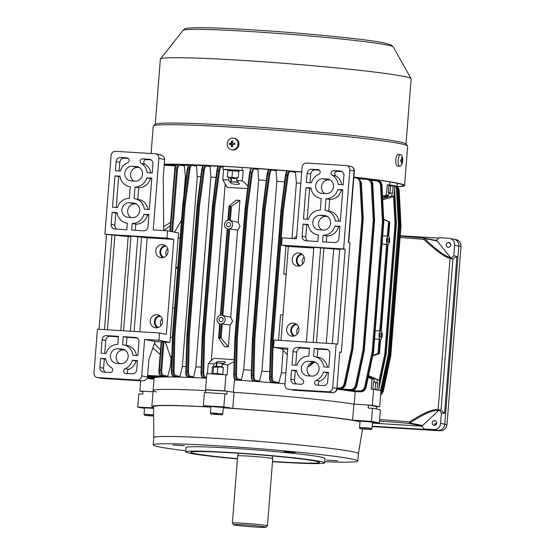 <?xml version="1.0" encoding="UTF-8"?>
<svg xmlns="http://www.w3.org/2000/svg" width="555" height="555" viewBox="0 0 555 555"><rect width="100%" height="100%" fill="white"/><g stroke="black" fill="none" stroke-linecap="round" stroke-linejoin="round"><path stroke-width="0.83" d="M400.599 154.547L398.247 154.401A5.862 2.123 93.5 0 0 395.764 160.312A5.862 2.123 93.5 0 0 397.526 166.112L399.877 166.25A5.862 2.123 93.5 0 0 399.947 166.257A5.862 2.123 93.5 0 0 400.974 165.543A9.525 9.525 0 0 0 401.605 155.386A5.862 2.123 93.5 0 0 400.599 154.547A5.862 2.123 93.5 0 0 400.53 154.547A5.862 2.123 93.5 0 0 398.108 160.457A5.862 2.123 93.5 0 0 399.877 166.25M401.279 163.434A9.324 1.922 31.3 0 0 401.529 163.441A9.324 1.922 31.3 0 0 401.751 163.42A9.504 8.859 -91.5 0 0 402.278 161.151L402.694 161.103A9.324 9.206 103.7 0 0 402.763 159.819L402.34 159.868A9.504 8.859 -91.5 0 0 402.042 157.544A9.324 1.443 154.7 0 0 401.827 157.544A9.324 1.443 154.7 0 0 401.57 157.558A9.504 8.859 88.5 0 1 401.875 159.875L400.627 159.875A9.324 5.834 91.5 0 1 400.564 161.158L401.806 161.165A9.504 8.859 88.5 0 1 401.279 163.434M401.626 157.773L402.042 157.544M401.875 159.833L402.34 159.868M400.571 161.006L402.694 161.103M400.571 161.047L402.278 161.151M401.376 163.156L401.751 163.42M400.571 161.089L401.806 161.165M303.689 381.916A2.498 2.324 -79 0 0 302.503 379.571A12.46 11.606 101 0 1 296.62 370.414L291.597 370.102L290.875 379.225A4.398 4.093 -79 0 0 294.629 383.859L301.171 384.261A2.498 2.324 -79 0 0 303.689 381.916M320.186 172.286A2.498 2.324 -79 0 0 318.057 169.657L311.515 169.247A4.398 4.093 -79 0 0 307.082 173.375L306.36 182.505L311.383 182.81A12.46 11.606 101 0 1 318.639 174.464A2.498 2.324 -79 0 0 320.186 172.286M324.758 193.535A7.326 6.826 101 0 1 321.477 186.764A7.326 6.826 101 0 1 328.872 179.882L330.163 179.959M323.1 178.766A7.326 6.826 -79 0 0 315.705 185.648A7.326 6.826 -79 0 0 321.137 193.258A7.326 6.826 -79 0 0 321.955 193.362L326.049 193.619A7.326 6.826 -79 0 0 333.395 187.181A7.326 6.826 -79 0 0 328.012 179.119A7.326 6.826 -79 0 0 327.193 179.015L323.1 178.766L328.872 179.882M321.886 230.034A7.326 6.826 101 0 1 318.605 223.263A7.326 6.826 101 0 1 326 216.381L327.29 216.457M320.228 215.264A7.326 6.826 -79 0 0 312.833 222.146A7.326 6.826 -79 0 0 318.265 229.756A7.326 6.826 -79 0 0 319.083 229.86L323.176 230.117A7.326 6.826 -79 0 0 330.523 223.672A7.326 6.826 -79 0 0 325.14 215.618A7.326 6.826 -79 0 0 324.321 215.513L320.228 215.264L326 216.381M310.391 376.026A7.326 6.826 101 0 1 307.109 369.248A7.326 6.826 101 0 1 314.505 362.373L315.795 362.45M308.74 361.256A7.326 6.826 -79 0 0 301.344 368.138A7.326 6.826 -79 0 0 306.776 375.749A7.326 6.826 -79 0 0 307.595 375.853L311.681 376.11A7.326 6.826 -79 0 0 319.035 369.665A7.326 6.826 -79 0 0 313.651 361.61A7.326 6.826 -79 0 0 312.833 361.506L308.74 361.256L314.505 362.373M299.228 266.032A6.598 6.14 101 0 1 296.363 259.99A6.598 6.14 101 0 1 301.58 253.892M292.166 259.178A6.598 6.14 -79 0 0 297.05 266.032A6.598 6.14 -79 0 0 304.445 259.934A6.598 6.14 -79 0 0 299.561 253.08A6.598 6.14 -79 0 0 292.166 259.178M293.713 336.108A6.598 6.14 101 0 1 290.848 330.065A6.598 6.14 101 0 1 296.065 323.967M286.651 329.254A6.598 6.14 -79 0 0 291.535 336.108A6.598 6.14 -79 0 0 298.93 330.01A6.598 6.14 -79 0 0 294.046 323.156A6.598 6.14 -79 0 0 286.651 329.254M332.702 387.667L336.15 343.871L274.087 340.048L273.511 347.354L287.837 348.235L284.965 384.733A4.398 4.093 -79 0 0 288.711 389.36L328.269 391.795A4.398 4.093 -79 0 0 332.702 387.667L336.899 388.479L339.771 351.981L341.346 352.286L340.048 352.252M273.511 347.354L287.719 349.678M339.771 351.981L336.899 388.479A4.398 4.093 -79 0 1 332.459 392.607L328.269 391.795M341.346 352.286L349.962 242.792L348.387 242.486L354.021 170.954L349.823 170.142A4.398 4.093 -79 0 0 346.077 165.508L306.52 163.073A4.398 4.093 -79 0 0 302.08 167.201L296.453 238.74L282.127 237.859L281.558 245.157L288.371 246.475L280.976 340.479M349.823 170.142L343.621 248.98L345.189 249.285L337.724 344.176L336.15 343.871M313.762 248.036L288.371 246.475M281.558 245.157L343.621 248.98M339.702 249.424L313.818 247.35L306.367 342.04M345.189 249.285L339.736 248.945L332.285 343.635M320.637 247.773L313.186 342.456M288.711 389.36L288.218 389.298M308.802 356.13L309.433 348.096L297.501 347.361A4.398 4.093 -79 0 0 293.061 351.488L291.999 364.996L297.022 365.301A12.46 11.606 101 0 1 308.802 356.13M327.707 381.493L328.428 372.37L323.405 372.058A12.46 11.606 101 0 1 316.142 380.411A2.498 2.324 -79 0 0 316.725 385.219L323.274 385.621A4.398 4.093 -79 0 0 327.707 381.493M326.146 349.123L314.206 348.387L313.575 356.421A12.46 11.606 101 0 1 314.623 356.574A12.46 11.606 101 0 1 323.808 366.952L328.831 367.257L329.892 353.757A4.398 4.093 -79 0 0 326.146 349.123L327.11 349.31M339.917 226.378L334.894 226.065A12.46 11.606 101 0 1 323.114 235.244L322.594 241.814L334.533 242.549A4.398 4.093 -79 0 0 338.966 238.421L339.917 226.378M303.488 219.003L308.511 219.308A12.46 11.606 101 0 1 320.291 210.137L321.213 198.447A12.46 11.606 101 0 1 320.159 198.301A12.46 11.606 101 0 1 310.98 187.923L305.958 187.611L303.488 219.003M338.168 184.461L343.191 184.773L343.906 175.644A4.398 4.093 -79 0 0 340.159 171.016L333.617 170.614A2.498 2.324 -79 0 0 332.285 175.304A12.46 11.606 101 0 1 338.168 184.461M325.986 198.745L325.063 210.435A12.46 11.606 101 0 1 326.118 210.581A12.46 11.606 101 0 1 335.296 220.959L340.319 221.272L342.789 189.879L337.766 189.574A12.46 11.606 101 0 1 325.986 198.745L329.656 199.453L328.74 211.087M317.821 241.522L318.341 234.945A12.46 11.606 101 0 1 317.287 234.793A12.46 11.606 101 0 1 308.108 224.421L303.085 224.109L302.135 236.152A4.398 4.093 -79 0 0 305.888 240.787L317.821 241.522M319.396 170.219L315.184 169.962A4.398 4.093 -79 0 0 310.751 174.09L310.072 182.734M341.991 171.613L337.287 171.322A2.498 2.324 -79 0 0 335.955 176.011A12.46 11.606 101 0 1 341.769 184.683M326.118 210.581L329.788 211.295A12.46 11.606 101 0 1 338.897 221.181M342.747 190.365L341.436 190.282A12.46 11.606 101 0 1 329.656 199.453M341.436 190.282L337.766 189.574M311.05 188.409L309.628 188.325L307.192 219.232M309.628 188.325L305.958 187.611M308.178 224.907L306.755 224.824L305.805 236.867A4.398 4.093 -79 0 0 307.727 240.898M306.755 224.824L303.085 224.109M339.875 226.863L338.564 226.78A12.46 11.606 101 0 1 326.784 235.951L326.305 242.042M326.784 235.951L323.114 235.244M338.564 226.78L334.894 226.065M328.387 372.849L327.075 372.773A12.46 11.606 101 0 1 319.812 381.118A2.498 2.324 -79 0 0 319.063 385.364M327.075 372.773L323.405 372.058M296.682 370.9L295.267 370.809L294.545 379.939A4.398 4.093 -79 0 0 296.467 383.97M295.267 370.809L291.597 370.102M309.399 348.575L301.171 348.068A4.398 4.093 -79 0 0 296.731 352.196L295.704 365.218M327.97 349.719L317.876 349.102L317.252 357.08M314.623 356.574L318.293 357.281A12.46 11.606 101 0 1 327.408 367.174M317.876 349.102L314.206 348.387M213.543 366.959L217.789 367.063L217.276 373.564L213.03 373.46L213.744 374.056M214.993 366.258L222 366.605M234.154 361.659L227.904 364.795L222.173 364.441L224.699 362.769C228.154 361.527 217.06 360.847 216.512 362.262L213.987 363.941L213.758 366.862L212.392 366.779L213.543 367.001L213.03 373.46M222.763 374.32L217.276 373.564M217.789 367.063L221.972 366.931M151.799 415.66L146.811 415.404L151.799 415.66M153.624 415.757L144.89 415.258L153.624 416.118L145.577 415.424L144.404 415.078L144.05 414.266L144.55 407.876L153.555 408.341M111.534 367.812A2.498 2.324 101 0 1 110.202 372.502L103.66 372.1A4.398 4.093 101 0 1 99.907 367.472L100.628 358.343L105.651 358.655A12.46 11.606 -79 0 0 111.534 367.812M127.088 157.897A2.498 2.324 101 0 1 127.671 162.705A12.46 11.606 -79 0 0 120.414 171.058L115.391 170.746L116.113 161.623A4.398 4.093 101 0 1 120.546 157.495L127.643 158.002M157.308 327.714A6.598 6.14 101 0 1 154.443 321.671A6.598 6.14 101 0 1 159.66 315.566M150.245 320.859A6.598 6.14 -79 0 0 155.129 327.714A6.598 6.14 -79 0 0 162.525 321.616A6.598 6.14 -79 0 0 157.641 314.761A6.598 6.14 -79 0 0 150.245 320.859M162.823 257.638A6.598 6.14 101 0 1 159.958 251.595A6.598 6.14 101 0 1 165.175 245.49M155.761 250.784A6.598 6.14 -79 0 0 160.645 257.638A6.598 6.14 -79 0 0 168.04 251.54A6.598 6.14 -79 0 0 163.156 244.686A6.598 6.14 -79 0 0 155.761 250.784M119.485 363.539A7.326 6.826 101 0 1 116.203 356.761A7.326 6.826 101 0 1 123.598 349.886L124.889 349.962M110.438 355.651A7.326 6.826 101 0 1 117.826 348.769L121.92 349.019A7.326 6.826 101 0 1 122.738 349.123A7.326 6.826 101 0 1 128.122 357.177A7.326 6.826 101 0 1 120.775 363.622L116.682 363.365A7.326 6.826 101 0 1 115.863 363.261A7.326 6.826 101 0 1 110.438 355.651M130.973 217.546A7.326 6.826 101 0 1 127.692 210.775A7.326 6.826 101 0 1 135.087 203.893L136.377 203.969M121.927 209.658A7.326 6.826 101 0 1 129.322 202.776L133.408 203.026A7.326 6.826 101 0 1 134.227 203.13A7.326 6.826 101 0 1 139.61 211.191A7.326 6.826 101 0 1 132.263 217.629L128.17 217.373A7.326 6.826 101 0 1 127.352 217.276A7.326 6.826 101 0 1 121.927 209.658M133.845 181.048A7.326 6.826 101 0 1 130.564 174.277A7.326 6.826 101 0 1 137.959 167.395L139.249 167.471M124.799 173.16A7.326 6.826 101 0 1 132.194 166.278L136.287 166.528A7.326 6.826 101 0 1 137.099 166.632A7.326 6.826 101 0 1 142.482 174.693A7.326 6.826 101 0 1 135.136 181.131L131.042 180.881A7.326 6.826 101 0 1 130.224 180.777A7.326 6.826 101 0 1 124.799 173.16M130.98 236.798L104.909 234.279L111.111 155.449A4.398 4.093 101 0 1 115.551 151.321L155.109 153.756A4.398 4.093 101 0 1 158.855 158.383L153.229 229.923L167.548 230.804L166.972 238.102L173.791 239.42L166.32 334.318L159.507 333L158.931 340.298L169.941 342.428L155.067 341.512M169.941 342.428L178.557 232.933L167.548 230.804M158.931 340.298L144.605 339.417L141.733 375.915A4.398 4.093 101 0 1 137.3 380.043L97.742 377.608A4.398 4.093 101 0 1 93.996 372.974L97.444 329.177L159.507 333M106.484 234.585L99.033 329.275M144.605 339.417L155.095 341.443L148.879 359.508L147.505 377.025C146.936 379.634 144.931 380.91 141.49 380.855L137.3 380.043M159.299 154.567C162.698 155.178 164.467 156.822 164.62 159.5L163.246 177.017L163.697 230.568M104.909 234.279L166.972 238.102M173.791 239.42L147.193 237.783L131.035 236.097L123.585 330.787M102.085 378.427A4.398 1.589 -86.5 0 1 102.009 378.427L141.761 380.876L101.933 378.42L97.742 377.608M111.937 234.925L104.486 329.608M137.855 236.52L130.404 331.203M114.85 235.486L107.427 329.788M114.92 229.028A4.398 4.093 101 0 1 111.166 224.4L112.117 212.357L117.14 212.662A12.46 11.606 -79 0 0 126.318 223.041A12.46 11.606 -79 0 0 127.372 223.186L126.852 229.763L114.92 229.028M120.012 176.164A12.46 11.606 -79 0 0 129.19 186.542A12.46 11.606 -79 0 0 130.245 186.688L129.322 198.385A12.46 11.606 -79 0 0 117.542 207.556L112.519 207.244L114.989 175.859L120.012 176.164M135.018 186.986A12.46 11.606 -79 0 0 146.797 177.815L151.82 178.12L149.35 209.512L144.328 209.2A12.46 11.606 -79 0 0 135.149 198.829A12.46 11.606 -79 0 0 134.095 198.676L135.018 186.986L138.688 187.694L137.772 199.335M147.998 226.662A4.398 4.093 101 0 1 143.565 230.79L131.625 230.061L132.145 223.485A12.46 11.606 -79 0 0 143.925 214.313L148.948 214.619L147.998 226.662M147.2 172.702A12.46 11.606 -79 0 0 141.317 163.545A2.498 2.324 101 0 1 142.649 158.855L149.191 159.257A4.398 4.093 101 0 1 152.937 163.892L152.223 173.014L147.2 172.702M136.738 369.734A4.398 4.093 101 0 1 132.305 373.862L125.756 373.46A2.498 2.324 101 0 1 125.173 368.652A12.46 11.606 -79 0 0 132.437 360.306L137.46 360.611L136.738 369.734M102.092 339.729A4.398 4.093 101 0 1 106.532 335.602L118.465 336.337L117.833 344.371A12.46 11.606 -79 0 0 106.054 353.542L101.031 353.237L102.092 339.729L105.762 340.444L104.735 353.466M135.177 337.364A4.398 4.093 101 0 1 138.923 341.998L137.862 355.505L132.839 355.193A12.46 11.606 -79 0 0 123.654 344.815A12.46 11.606 -79 0 0 122.606 344.669L123.238 336.635L136.142 337.558M120.081 176.656L118.659 176.566L116.231 207.473M118.659 176.566L114.989 175.859M151.779 178.606L150.467 178.523A12.46 11.606 101 0 1 138.688 187.694M135.149 198.829L138.819 199.536A12.46 11.606 101 0 1 147.928 209.422M150.467 178.523L146.797 177.815M117.209 213.148L115.787 213.065L114.836 225.108A4.398 4.093 -79 0 0 116.758 229.146M115.787 213.065L112.117 212.357M148.906 215.104L147.595 215.021A12.46 11.606 101 0 1 135.815 224.192L135.337 230.283M147.595 215.021L143.925 214.313M135.815 224.192L132.145 223.485M128.427 158.466L124.216 158.203A4.398 4.093 -79 0 0 119.783 162.331L119.103 170.975M151.022 159.854L146.319 159.562A2.498 2.324 -79 0 0 144.987 164.259A12.46 11.606 101 0 1 150.8 172.924M105.714 359.14L104.298 359.057L103.577 368.18A4.398 4.093 -79 0 0 105.499 372.218M104.298 359.057L100.628 358.343M118.43 336.823L110.202 336.316A4.398 4.093 -79 0 0 105.762 340.444M137.002 337.967L126.908 337.343L126.283 345.328M123.654 344.815L127.324 345.529A12.46 11.606 101 0 1 136.44 355.415M126.908 337.343L123.238 336.635M137.418 361.097L136.107 361.014A12.46 11.606 101 0 1 128.843 369.359A2.498 2.324 -79 0 0 128.094 373.605M136.107 361.014L132.437 360.306M370.296 377.733L373.085 378.094L371.142 378.094M359.571 427.544L360.07 421.148L372.488 422.133M364.094 428.939L369.082 429.195L364.115 428.682M373.98 381.909L375.686 382.568L375.173 389.069L373.515 389.326M374.008 381.583L375.686 382.568M374.847 389.541L375.173 389.069M252.587 526.875A16.123 0.708 -175.5 0 0 265.845 527.25A16.123 0.708 -175.5 0 0 246.996 525.037A16.123 0.708 -175.5 0 0 233.724 524.725A16.123 0.708 -175.5 0 0 252.587 526.875M265.845 527.25L267.42 525.911A17.593 0.77 -175.5 0 0 267.441 525.876A17.593 0.77 -175.5 0 0 246.857 523.49A17.593 0.77 -175.5 0 0 232.365 523.115A17.593 0.77 -175.5 0 0 232.385 523.15L233.724 524.725M272.207 455.933L272.727 458.708A17.593 0.77 -175.5 0 0 272.727 458.708A17.593 0.77 -175.5 0 0 252.136 456.335A17.593 0.77 -175.5 0 0 237.658 455.953A17.593 0.77 -175.5 0 0 237.651 455.96L232.365 523.115M372.176 426.178L427.26 429.57L424.117 428.96L433.948 429.563A6.598 6.14 -79 0 0 440.601 423.375L444.791 424.187A6.598 6.14 101 0 1 438.138 430.375L372.162 426.316L438.138 430.375A6.598 6.14 -79 0 0 444.791 424.187L458.812 246.073A6.598 6.14 -79 0 0 453.928 239.219A6.598 6.14 -79 0 0 453.192 239.129M223.429 363.608L217.192 362.914L223.748 363.393M216.88 363.185L216.637 366.238M210.394 412.885L210.893 406.496L223.318 407.474L222.812 413.863L210.394 412.885C211.039 414.55 210.192 413.642 216.665 414.529L216.401 414.044L216.665 414.529C223.589 414.675 221.598 415.355 222.812 413.863M219.496 414.592L213.564 413.981L219.496 414.592M390.734 185.904L388.923 185.294M390.04 193.078L390.553 186.577M390.11 193.466L388.805 193.542M388.895 185.627L390.789 186.293M390.276 192.793L388.847 193.022M434.274 425.401A2.421 2.255 -79 0 0 434.919 420.621A2.421 2.255 -79 0 0 432.227 422.709A2.421 2.255 -79 0 0 434.274 425.401M448.669 242.473A2.421 2.255 101 0 1 450.715 245.171A2.421 2.255 101 0 1 448.017 247.259A2.421 2.255 101 0 1 448.669 242.473M436.209 240.461A1.464 1.367 101 0 1 437.139 240.946L450.514 257.478A1.464 1.367 101 0 1 450.833 258.533L452.929 258.942L456.938 256.396L453.789 255.786L454.614 245.261A6.598 6.14 -79 0 0 449.73 238.407A6.598 6.14 -79 0 0 448.995 238.317L439.165 237.706L436.216 240.454M456.938 256.396L444.576 413.461L441.426 412.851L438.929 409.763A1.464 1.367 101 0 1 438.45 410.769L422.612 425.505A1.464 1.367 101 0 1 421.613 425.872L424.117 428.96M440.601 423.375L441.426 412.851M440.288 430.784A1.464 0.527 -86.5 0 1 440.261 430.784L372.141 426.594L440.233 430.784A6.598 6.14 -79 0 0 446.893 424.589L444.791 424.187L458.812 246.073L454.614 245.261M400.231 235.729L438.748 238.102M456.023 239.628L453.928 239.219A6.598 6.14 101 0 1 458.812 246.073L460.907 246.482A6.598 6.14 -79 0 0 456.023 239.628C459.367 240.579 461.032 242.875 461.004 246.51L446.99 424.624C446.324 428.564 444.083 430.618 440.261 430.784A1.464 0.527 -86.5 0 1 440.233 430.784L433.948 429.563M438.45 410.769L437.666 410.617C432.56 409.965 423.305 414.106 409.909 423.042A1.464 0.402 -124 0 0 409.486 421.925C423.312 413.031 432.865 408.924 438.145 409.611L450.043 258.38L450.833 258.533L453.789 255.786M450.043 258.38C444.819 257.111 436.084 250.791 423.853 239.434L424.429 238.49C436.237 249.805 444.673 256.084 449.73 257.326A1.464 1.367 101 0 1 450.043 258.38M421.849 426.164L372.412 423.118M423.541 238.005A1.464 1.367 101 0 1 423.666 238.026A1.464 1.464 0 0 0 423.521 238.005L400.197 236.118A43.241 1.901 4.5 0 1 423.5 238.005A1.464 0.458 95.3 0 1 423.521 238.005A1.464 0.458 95.3 0 1 423.853 239.434A44.705 1.963 -175.5 0 0 400.086 237.512M421.613 425.872L408.91 423.41A1.464 0.458 -84.7 0 0 409.486 421.925A44.705 1.963 4.5 0 0 379.578 419.601M452.929 258.942L441.024 410.166L438.145 409.611A1.464 1.367 101 0 1 437.666 410.617M444.576 413.461L441.024 410.166M450.736 244.901A2.199 2.047 -79 0 0 448.863 242.917M397.99 186.667A126.429 5.55 -175.5 0 0 403.402 185.495A126.429 5.55 -175.5 0 0 395.014 182.817A126.429 5.55 -175.5 0 0 353.826 177.156M301.705 172.022A126.429 5.55 -175.5 0 0 164.252 164.231M398.108 186.827A127.601 5.606 -175.5 0 0 404.574 185.585L407.675 146.166A127.601 5.606 -175.5 0 0 407.571 145.916A127.601 5.606 -175.5 0 0 399.212 143.468A127.601 5.606 -175.5 0 0 260.233 129.017A127.601 5.606 -175.5 0 0 153.402 125.909A127.601 5.606 -175.5 0 0 153.256 126.145L151.106 153.506M404.574 185.585A127.601 5.606 -175.5 0 0 396.103 182.886A127.601 5.606 -175.5 0 0 353.833 177.087M407.571 145.916L405.892 143.946A125.77 5.522 -175.5 0 0 397.644 141.539A125.77 5.522 -175.5 0 0 260.663 127.296A125.77 5.522 -175.5 0 0 155.372 124.23L153.402 125.909M406.003 144.078L411.137 78.865A125.77 5.522 -175.5 0 0 411.095 78.706A125.77 5.522 -175.5 0 0 402.791 76.208A125.77 5.522 -175.5 0 0 264.901 61.903A125.77 5.522 -175.5 0 0 160.437 58.976A125.77 5.522 -175.5 0 0 160.367 59.135L155.24 124.341M301.705 171.967A127.601 5.606 -175.5 0 0 164.259 164.12M395.861 162.969L396.055 163.996M435.765 424.929L434.683 424.721A2.935 2.733 -79 0 0 436.119 424.589M434.614 423.944A2.199 2.047 -79 0 0 436.688 422.521M387.3 240.183A2.199 0.798 93.5 0 0 387.952 242.535A2.199 0.798 93.5 0 0 388.875 240.488A2.199 0.798 93.5 0 0 388.223 238.144A2.199 0.798 93.5 0 0 387.3 240.183M379.835 335.081A2.199 0.798 93.5 0 0 380.487 337.426A2.199 0.798 93.5 0 0 381.41 335.387A2.199 0.798 93.5 0 0 380.758 333.035A2.199 0.798 93.5 0 0 379.835 335.081M226.482 224.539A2.199 2.047 -79 0 0 228.112 226.828A2.199 2.047 -79 0 0 230.575 224.796A2.199 2.047 -79 0 0 228.944 222.506A2.199 2.047 -79 0 0 226.482 224.539M219.01 319.437A2.199 2.047 -79 0 0 220.64 321.72A2.199 2.047 -79 0 0 223.103 319.687A2.199 2.047 -79 0 0 221.473 317.404A2.199 2.047 -79 0 0 219.01 319.437M372.703 355.831L379.183 353.715L380.494 339.611A4.398 1.589 93.5 0 0 382.194 335.539A4.398 1.589 93.5 0 0 381.174 330.933L387.959 244.72A4.398 1.589 93.5 0 0 389.659 240.641A4.398 1.589 93.5 0 0 388.646 236.041L389.548 221.972L383.692 219.225M240.1 226.371L237.582 230.103L229.68 228.972L222.874 315.511L230.727 317.252L232.628 321.262L230.117 324.994L222.215 323.863L221.084 338.196L220.21 337.336L221.265 323.94A4.398 4.093 -79 0 0 221.951 315.254L228.736 229.042A4.398 4.093 -79 0 0 229.416 220.363L230.471 206.966L239.92 200.424L238.192 222.354L240.1 226.371M228.736 229.042L229.68 228.972M221.265 323.94L222.215 323.863M296.883 324.599A5.862 5.46 -79 0 0 291.528 330.107A5.862 5.46 -79 0 0 294.712 335.83M298.576 327.207A5.862 5.46 -79 0 0 296.772 331.12A5.862 5.46 -79 0 0 297.251 334.041M158.307 327.429A5.862 5.46 101 0 1 155.123 321.713A5.862 5.46 101 0 1 160.478 316.204M160.846 325.646A5.862 5.46 101 0 1 160.367 322.726A5.862 5.46 101 0 1 162.171 318.806M300.227 265.755A5.862 5.46 101 0 1 297.043 260.031A5.862 5.46 101 0 1 302.399 254.523M302.766 263.965A5.862 5.46 101 0 1 302.288 261.044A5.862 5.46 101 0 1 304.091 257.131M165.994 246.129A5.862 5.46 -79 0 0 160.638 251.637A5.862 5.46 -79 0 0 163.822 257.353M167.686 248.73A5.862 5.46 -79 0 0 165.883 252.65A5.862 5.46 -79 0 0 166.361 255.571M140.686 380.806L139.881 391.074A125.333 5.501 -175.5 0 0 142.919 391.719M382.714 199.849L394.008 196.456L391.802 196.033L382.645 198.433M382.575 197.115L388.66 195.422L388.888 192.502L388.361 192.398L388.937 185.099L387.258 184.773L389.7 184.94A125.333 5.501 4.5 0 1 393.759 185.675A125.333 5.501 4.5 0 1 397.04 186.362L397.283 183.282M389.7 184.94L389.936 181.915M375.236 330.69L379.821 330.926L386.627 244.38L382.055 244.033M389.27 222.562L389.7 222.638L389.548 221.972L388.632 221.799L389.27 222.562L388.216 235.958L387.286 236.028L388.632 221.799M372.828 355.228L378.031 353.604L379.162 339.278L374.59 338.925M378.267 353.542L379.183 353.715L379.44 353.015L379.016 352.931L378.031 353.604M379.162 339.278L380.071 339.528L379.016 352.931M231.47 206.287L230.339 220.619L238.192 222.354M230.339 220.619L229.416 220.363M230.471 206.966L229.375 206.897L228.958 206.203L231.338 206.349M239.92 200.424L236.097 200.189L229 206.134L227.841 220.363M230.117 324.994L228.389 346.924L224.567 346.688L218.587 337.946L219.704 323.745M237.582 230.103L230.727 317.252M220.973 338.092L218.587 337.946L219.114 337.267L220.21 337.336M247.946 185.876L242.382 180.847L236.645 180.493L238.837 183.088C242.029 185.224 230.935 184.544 230.651 182.581L228.466 179.993L222.728 179.64L227.217 187.424L247.613 188.527M238.837 183.088L239.087 183.691M230.242 170.142L223.533 169.421L222.728 179.64M223.533 169.421L222.916 169.261L223.145 166.285M242.382 180.847L243.187 170.628L238.816 170.357L238.241 177.655L236.874 177.572L236.645 180.493M251.033 168.526L251.02 168.061M222.916 169.261A125.333 5.501 4.5 0 1 242.008 170.44L242.244 167.464M242.008 170.44L243.187 170.628M227.904 169.684L227.328 176.989L228.695 177.073L228.466 179.993M388.66 195.422L386.453 194.992L382.52 196.012M387.258 184.773L386.453 194.992M371.926 179.321L371.885 179.778M394.008 196.456L394.806 186.237L390.505 185.752M397.04 186.362L394.806 186.237M391.802 196.033L392.031 193.112L390.241 193.001M392.031 193.112L392.558 193.209L393.134 185.911M188.554 165.258A107.004 4.697 -175.5 0 0 183.885 165.23L179.293 164.377A0.735 0.673 100.5 0 1 179.834 165.14C178.62 165.251 177.836 166.833 177.468 169.885L172.598 231.782M203.185 165.626A107.004 4.697 -175.5 0 0 195.922 165.404M218.538 166.292A107.004 4.697 -175.5 0 0 209.533 165.876M251.366 168.227A107.004 4.697 -175.5 0 0 251.006 168.2M268.856 169.476A107.004 4.697 -175.5 0 0 257.243 168.63M287.122 170.912A107.004 4.697 -175.5 0 0 275.301 169.962M301.691 172.161A107.004 4.697 -175.5 0 0 294.615 171.544M225.191 183.906L211.275 360.701M234.217 359.695L213.765 358.322L208.257 363.587L207.459 373.688M224.699 362.769L225.032 362.346M205.565 389.707L206.828 373.647A125.333 5.501 4.5 0 1 225.927 374.826L224.657 390.887A125.333 5.501 -175.5 0 0 205.565 389.707L206.481 389.943M372.578 377.983L368.409 376.311M368.284 376.894L374.181 379.37L371.975 378.947L371.17 389.166L373.612 389.333A125.333 5.501 4.5 0 1 380.952 390.748L379.689 406.808A125.333 5.501 -175.5 0 0 372.35 405.386L368.735 405.143M373.612 389.333L372.35 405.386M206.467 378.212A107.004 4.697 -175.5 0 0 205.627 378.163A107.004 4.697 -175.5 0 0 192.842 377.56A107.004 4.697 -175.5 0 0 190.941 377.483A107.004 4.697 -175.5 0 0 179.237 377.088A107.004 4.697 -175.5 0 0 177.51 377.046A107.004 4.697 -175.5 0 0 167.201 376.921A107.004 4.697 -175.5 0 0 165.73 376.928A107.004 4.697 -175.5 0 0 161.123 377.025A107.004 4.697 -175.5 0 0 160.041 377.067A107.004 4.697 -175.5 0 0 155.469 377.504A107.004 4.697 -175.5 0 0 155.067 377.594A107.004 4.697 -175.5 0 0 154.103 378.066A107.004 4.697 -175.5 0 0 154.082 378.135L153.111 390.547A107.004 4.697 -175.5 0 1 205.711 390.63A107.004 4.697 -175.5 0 0 153.111 390.547A107.004 4.697 -175.5 0 0 156.427 391.99M234.612 378.864L233.377 392.232M285.034 383.852A107.004 4.697 -175.5 0 0 277.909 383.227A107.004 4.697 -175.5 0 0 275.225 382.999A107.004 4.697 -175.5 0 0 258.595 381.653A107.004 4.697 -175.5 0 0 256.105 381.458A107.004 4.697 -175.5 0 0 240.544 380.314A107.004 4.697 -175.5 0 0 238.213 380.154A107.004 4.697 -175.5 0 0 234.349 379.891M238.213 380.154L235.632 379.627A0.735 0.694 -78.3 0 0 235.722 379.641L238.213 380.154M223.838 406.94L232.823 408.411L234.085 392.35A107.004 4.697 -175.5 0 1 353.882 404.116A107.004 4.697 -175.5 0 0 234.085 392.35L227.168 391.219L226.94 394.14L224.872 393.8A126.061 5.536 -175.5 0 0 204.413 392.538L203.38 405.677A126.061 5.536 4.5 0 1 223.838 406.94L224.872 393.8M354.229 404.137L355.207 391.761A107.004 4.697 -175.5 0 0 353.292 391.455A107.004 4.697 -175.5 0 0 352.085 391.268A107.004 4.697 -175.5 0 0 343.025 389.992A107.004 4.697 -175.5 0 0 341.415 389.783A107.004 4.697 -175.5 0 0 337.086 389.235M147.63 375.437L161.956 376.172M154.45 343.309L160.506 350.059M282.988 314.914L280.58 314.761L278.568 340.326M286.2 274.038L283.799 273.886L286.179 274.323M283.799 273.886L285.991 246.018M300.817 183.289A103.05 4.523 -175.5 0 0 296.37 182.893L291.999 238.463M296.37 182.893L295.482 172.362L290.411 171.433C289.328 171.46 288.565 172.806 288.114 175.47L283.355 210.907L273.136 340.742L272.262 376.9C272.283 379.648 272.817 381.229 273.865 381.66L278.936 382.589L281.434 372.683L283.189 350.392M285.88 373.078A103.05 4.523 -175.5 0 0 281.434 372.683M307.942 366.314L309.093 366.425L314.394 362.366M312.93 362.471L309.093 366.425M172.64 308.122L174.596 308.24M170.343 337.315L172.439 337.447M165.328 342.144L170.891 357.913L171.828 356.698M171.127 357.933L170.461 366.328A103.05 4.523 -175.5 0 1 171.523 366.328M163.919 342.053L161.727 369.901C161.609 373.002 162.129 374.826 163.288 375.367L167.839 376.214L170.461 366.328M175.789 268.079L177.732 268.433M175.574 165.896L164.176 165.217M163.746 230.568L170.302 225.642M186.314 176.539A103.05 4.523 -175.5 0 0 185.398 176.539L183.899 195.582M181.52 220.3L174.52 232.15M185.398 176.539L184.385 165.987L179.834 165.14M155.067 377.594L147.498 377.116L155.067 377.594M155.955 376.769L155.469 377.504L147.505 377.025L141.733 375.915M160.041 377.067L147.956 376.262L160.041 377.067M275.259 169.962L276.099 170.773L272.144 170.045C271.048 170.08 270.278 171.426 269.827 174.083L265.047 209.526L264.125 209.332L268.904 173.895L270.722 169.49M284.604 181.901A103.05 4.523 -175.5 0 0 276.841 181.277L276.099 170.773M294.566 171.537L295.482 172.362M276.841 181.277L261.904 371.066A103.05 4.523 -175.5 0 1 269.744 371.697M259.553 381.001L258.595 381.653L254.863 380.966C253.67 380.48 253.059 378.67 253.031 375.527L253.892 339.369L254.835 339.355L253.975 375.52C253.996 378.26 254.537 379.849 255.598 380.279L259.553 381.001L261.904 371.066M275.225 382.999L271.492 382.242A0.735 0.694 -78.4 0 0 271.582 382.249L275.225 382.999M278.936 382.589L277.909 383.227L273.136 382.346C271.95 381.861 271.346 380.05 271.319 376.907L272.2 340.749L273.136 340.742L272.2 340.652L282.419 210.817L281.427 210.754L271.208 340.59L272.2 340.749L271.201 340.694L270.049 376.831C270.035 379.967 270.549 381.778 271.582 382.249L273.136 382.346A0.735 0.673 -79.5 0 0 273.865 381.66M257.208 168.63L257.985 169.428L254.669 168.824C253.566 168.852 252.796 170.198 252.338 172.862L247.551 208.298L237.332 338.134L236.486 374.292C236.513 377.039 237.061 378.628 238.123 379.051L241.439 379.655L243.721 369.706L258.658 179.917L257.985 169.428M266.282 180.472A103.05 4.523 -175.5 0 0 258.658 179.917M251.422 370.268A103.05 4.523 -175.5 0 0 243.721 369.706M241.439 379.655L240.544 380.314L237.394 379.738C236.187 379.252 235.577 377.442 235.549 374.299L236.395 338.141L237.332 338.134L236.402 338.037L246.621 208.208L245.615 208.146L235.396 337.981L236.395 338.141L235.389 338.078L234.21 374.223C234.203 377.358 234.703 379.162 235.722 379.641L237.394 379.738A0.735 0.673 -79.7 0 0 238.123 379.051M256.105 381.458L253.149 380.855A0.735 0.694 101.7 0 0 253.24 380.869L256.105 381.458M192.592 164.793L195.894 165.404L192.627 164.793M195.894 165.404L196.484 166.167L192.224 165.383C191.135 165.418 190.365 166.764 189.914 169.421L185.148 204.864L184.218 204.67L188.991 169.226C189.505 166.188 190.379 164.655 191.607 164.613M200.778 176.774A103.05 4.523 -175.5 0 0 197.282 176.677L196.484 166.167M210.831 177.142L210.137 166.646L206.689 166.021C205.586 166.049 204.816 167.395 204.358 170.052L199.578 205.496L189.359 335.324L188.506 371.489C188.533 374.237 189.082 375.818 190.143 376.248L193.591 376.88L195.894 366.931L210.831 177.142A103.05 4.523 -175.5 0 1 216.027 177.371M207.071 165.432L209.568 165.883L207.105 165.432M209.499 165.876L210.137 166.646M197.282 176.677L182.345 366.466A103.05 4.523 -175.5 0 1 185.946 366.571M201.181 367.167A103.05 4.523 -175.5 0 0 195.894 366.931M179.938 376.394L179.237 377.088L174.95 376.304C173.757 375.818 173.146 374.001 173.125 370.865L173.986 334.707L174.929 334.693L174.062 370.851C174.09 373.598 174.624 375.187 175.678 375.61L179.938 376.394L182.345 366.466M190.941 377.483L187.694 376.824A0.735 0.694 -78.4 0 0 187.784 376.838L190.941 377.483M193.591 376.88L192.842 377.56L189.408 376.935C188.207 376.45 187.597 374.639 187.569 371.496L188.416 335.338L189.359 335.324L188.423 335.234L198.641 205.405L197.642 205.343L187.424 335.171L188.423 335.234L187.417 335.275L186.258 371.42C186.244 374.556 186.757 376.359 187.784 376.838L189.408 376.935A0.735 0.673 -79.6 0 0 190.143 376.248M205.627 378.163L202.908 377.608A0.735 0.694 101.7 0 0 202.998 377.622L205.627 378.163M179.362 164.398L183.865 165.23L184.385 165.987M167.839 376.214L167.201 376.921L162.553 376.061C161.241 375.437 160.652 373.355 160.79 369.803L162.976 341.998M177.51 377.046L173.306 376.193A0.735 0.687 101.5 0 0 173.396 376.207L177.51 377.046M340.673 388.923L350.302 389.575C352.931 389.513 354.638 388.146 355.429 385.482L363.005 349.983L363.913 350.17L356.338 385.669C355.436 388.722 353.486 390.283 350.482 390.352L341.415 389.783L340.687 388.972M350.302 389.575L350.482 390.352L351.121 390.477L343.025 389.992L351.107 390.477C354.041 390.387 355.956 388.819 356.844 385.774L364.351 350.254L363.913 350.17A0.735 0.68 101 0 0 363.927 350.073L364.316 350.149L374.535 220.314L374.146 220.238L363.927 350.073L363.005 349.983L373.224 220.148L371.281 184.052C370.92 181.312 369.436 179.744 366.841 179.348L359.869 178.904M351.717 390.477L359.522 390.97L359.702 391.754L360.355 391.879L353.292 391.455L360.341 391.879C363.275 391.788 365.19 390.221 366.078 387.168L373.529 351.648L373.147 351.572L365.565 387.071C364.663 390.116 362.706 391.677 359.702 391.754L352.085 391.268L351.502 390.463M161.88 376.297L161.123 377.025L147.949 376.262M161.616 341.915L159.431 369.72C159.278 373.272 159.784 375.346 160.957 375.964L165.626 376.907M142.961 391.247L139.881 391.074M376.387 406.628L379.689 406.808M226.398 391.164L224.657 390.887M382.707 235.799L387.286 236.028M383.706 219.53L388.417 221.702M388.216 235.958A4.398 1.589 93.5 0 0 386.516 240.031A4.398 1.589 93.5 0 0 387.536 244.637L380.751 330.849A4.398 1.589 93.5 0 0 379.051 334.929A4.398 1.589 93.5 0 0 380.071 339.528M229.375 206.897L228.32 220.293A4.398 4.093 -79 0 0 227.633 228.972L220.848 315.191A4.398 4.093 -79 0 0 220.168 323.87L219.114 337.267M221.084 338.196L228.389 346.924M148.58 378.794L149.246 378.878M190.053 164.516C188.977 164.564 188.194 166.112 187.715 169.15L183.226 204.608L185.148 204.864L174.929 334.693L173.993 334.603L184.211 204.774L183.212 204.712L173 334.54L173.993 334.603L172.994 334.644L171.849 370.789C171.842 373.924 172.355 375.728 173.396 376.207L174.95 376.304A0.735 0.673 -79.6 0 0 175.678 375.61M223.089 167.02L221.945 166.805C220.841 166.84 220.064 168.186 219.607 170.843L214.813 206.287L204.601 336.115L203.664 336.025L213.883 206.196L212.877 206.134L202.658 335.962L203.664 336.025L202.658 336.066L201.479 372.204C201.472 375.34 201.971 377.15 202.998 377.622L204.67 377.726C203.463 377.24 202.846 375.43 202.818 372.287L203.657 336.129L204.601 336.115L203.754 372.273C203.782 375.02 204.33 376.609 205.399 377.039L206.543 377.247M269.231 169.379L267.586 173.812L263.125 209.277L265.047 209.526L254.835 339.355L253.899 339.265L264.118 209.436L263.119 209.374L252.9 339.202L253.899 339.265L252.893 339.306L251.72 375.444C251.706 378.586 252.213 380.39 253.24 380.869L254.863 380.966A0.735 0.673 -79.6 0 0 255.598 380.279M337.239 387.945L338.973 388.049L339.161 388.833L339.771 388.944L337.169 388.791L339.757 388.944C342.692 388.861 344.606 387.293 345.494 384.24L352.959 348.713L352.578 348.644L345.009 384.143C344.107 387.196 342.157 388.757 339.161 388.833L337.176 388.708M380.758 393.28L382 390.637L389.464 355.117L389.076 355.04L380.834 392.302M380.584 395.438L383.241 391.546L390.755 356.033L390.325 355.949L382.749 391.448L380.626 394.924M164.648 164.544L175.949 165.224L164.648 164.544L164.322 165.224M171.668 231.601L176.532 169.795C176.948 166.299 177.843 164.495 179.216 164.37A0.735 0.673 100.5 0 1 179.293 164.377L179.112 164.356M177.614 164.273C176.386 164.405 175.574 166.216 175.172 169.712L170.323 231.338M204.448 165.147C203.373 165.196 202.603 166.743 202.124 169.781L197.649 205.239L198.655 205.301L203.435 169.865C203.949 166.826 204.83 165.286 206.072 165.251M219.655 165.938C218.594 165.987 217.824 167.527 217.352 170.572L212.891 206.03L214.813 206.287L213.89 206.092L218.684 170.656C219.197 167.61 220.078 166.077 221.327 166.035M252.386 167.95C251.325 167.998 250.555 169.546 250.083 172.584L245.629 208.049L246.628 208.111L251.415 172.667L253.316 168.22M287.497 170.822L285.915 175.2L281.434 210.657L282.433 210.72L287.192 175.276L288.919 170.933M363.192 218.739L361.367 182.609L358.031 177.635L361.416 182.63L360.875 182.512L362.81 218.614L361.888 218.621L359.952 182.526C359.585 179.785 358.107 178.217 355.519 177.822L353.785 177.711M357.607 177.586L360.875 182.512L359.952 182.526M368.222 178.849L372.211 184.038L374.146 220.141L374.535 220.217L372.71 184.135L368.478 178.883M383.769 221.667L381.944 185.536C381.542 182.408 379.897 180.625 377.005 180.188M376.339 180.063L370.345 179.681L377.65 180.271C380.244 180.958 381.694 182.72 381.993 185.557L381.431 185.432L383.38 221.535L382.457 221.549L380.515 185.446C380.147 182.706 378.663 181.138 376.068 180.743L371.219 180.437M377.025 180.146L376.352 180.063C379.329 180.514 381.014 182.304 381.431 185.432L380.515 185.446M399.697 225.136L397.873 189.005L397.047 186.244M396.638 186.341L397.366 188.908L399.316 225.011L398.393 225.018L396.443 188.915L395.562 186.279M397.061 186.105L398.615 189.817L400.557 225.913L400.939 225.989L399.107 189.907L397.089 185.738M189.914 169.421L187.243 169.213L182.748 204.67A0.735 0.735 0 0 0 182.748 204.705L182.761 204.698M172.57 334.526L182.748 204.705L172.529 334.533L172.994 334.644L172.529 334.533A0.735 0.735 0 0 0 172.529 334.568L171.384 370.712L172.57 334.596M187 335.158L197.171 205.336L186.952 335.199L187.417 335.275L186.959 335.164A0.735 0.735 0 0 0 186.952 335.199L185.793 371.344L188.506 371.489M204.358 170.052L201.652 169.844L197.178 205.301A0.735 0.735 0 0 0 197.171 205.336L197.191 205.329M198.655 205.301L199.578 205.496L198.655 205.301M219.607 170.843L216.873 170.628L212.412 206.092A0.735 0.735 0 0 0 212.412 206.127L212.891 206.03L212.412 206.092L202.235 335.948M212.412 206.127L202.193 335.955L202.658 336.066L202.193 335.955A0.735 0.735 0 0 0 202.193 335.99L201.014 372.127L202.228 336.011M234.973 337.967L245.15 208.139L234.925 338.002L235.389 338.078L234.931 337.974A0.735 0.735 0 0 0 234.925 338.002L233.745 374.146L236.486 374.292M252.338 172.862L249.604 172.647L245.15 208.104A0.735 0.735 0 0 0 245.15 208.139L245.164 208.139M246.628 208.111L247.551 208.298L246.628 208.111M269.827 174.083L267.115 173.875L262.654 209.332A0.735 0.735 0 0 0 262.647 209.367L263.119 209.374L262.654 209.332L252.47 339.188M262.647 209.367L252.428 339.195L252.893 339.306L252.428 339.195A0.735 0.735 0 0 0 252.428 339.23L251.255 375.374L252.47 339.258M270.784 340.576L280.955 210.754L281.427 210.754L280.962 210.72L270.736 340.617L271.201 340.694L270.743 340.583A0.735 0.735 0 0 0 270.736 340.617L269.584 376.755L272.262 376.9M282.433 210.72L283.355 210.907L282.433 210.72M338.973 388.049C341.602 387.987 343.309 386.62 344.1 383.956L351.669 348.45L352.591 348.547A0.735 0.68 -79 0 1 352.578 348.644L351.669 348.45L361.888 218.621L362.81 218.712L352.591 348.547L352.973 348.616L363.192 218.788L362.81 218.712A0.735 0.68 -79 0 0 362.81 218.614L363.192 218.684A0.735 0.68 -79 0 1 363.192 218.788L363.241 218.802A0.735 0.735 0 0 0 363.241 218.712L361.367 182.657M374.146 220.141L373.224 220.148L374.146 220.238A0.735 0.68 101 0 0 374.146 220.141M373.543 351.565L383.762 221.716L383.38 221.639L373.161 351.468L373.543 351.544A0.735 0.68 -79 0 1 373.529 351.648L373.529 351.641M359.522 390.97C362.151 390.907 363.865 389.548 364.656 386.877L372.238 351.377L373.161 351.468A0.735 0.68 -79 0 1 373.147 351.572L372.238 351.377L382.457 221.549L383.38 221.639A0.735 0.68 -79 0 0 383.38 221.535L383.762 221.611A0.735 0.68 -79 0 1 383.762 221.716L383.762 221.716M379.176 380.251L384.823 353.812L385.725 354.007L379.204 384.553M378.892 388.479L386.162 354.09L385.725 354.007A0.735 0.68 101 0 0 385.739 353.903L386.127 353.979L396.346 224.151L395.958 224.074L385.739 353.903L384.823 353.812L395.042 223.984L393.564 196.588M394.286 192.904L395.965 223.97L395.042 223.984L395.958 224.074A0.735 0.68 101 0 0 395.965 223.97L396.346 224.095M380.522 390.651L388.174 354.853L389.076 355.04A0.735 0.68 101 0 0 389.097 354.943L389.478 355.013L399.697 225.184L399.309 225.108L389.097 354.943L388.174 354.853L398.393 225.018L399.309 225.108A0.735 0.68 101 0 0 399.316 225.011L399.697 225.08A0.735 0.68 101 0 1 399.697 225.184L399.746 225.198A0.735 0.735 0 0 0 399.746 225.108L397.921 189.026L396.443 188.915M400.939 226.038L400.939 225.989A0.735 0.68 -79 0 1 400.939 226.093L400.557 226.017L390.338 355.845L390.72 355.921L400.939 226.114M387.196 366.175L389.416 355.755L390.325 355.949A0.735 0.68 -79 0 0 390.338 355.845L389.437 355.491M399.69 225.92L400.557 225.913A0.735 0.68 -79 0 1 400.557 226.017L399.69 225.934M222.874 315.511L221.951 315.254M386.627 244.38L387.536 244.637M380.751 330.849L379.821 330.926M175.859 267.239L177.815 267.364M178.155 238.046L180.111 238.164M293.38 238.553L296.647 236.277M163.663 226.627L170.552 222.451M171.87 355.283L170.891 357.913M281.794 348.956L287.33 354.666M152.833 348.027L160.166 354.354M371.975 378.947L368.18 377.386M368.541 375.659L379.53 380.404L373.224 378.253M378.753 390.276L379.53 380.404M213.987 363.941L208.257 363.587M225.927 374.826L227.099 375.013L227.904 364.795M377.324 379.981L377.095 382.901L375.666 382.811M374.181 379.37L373.952 382.291L373.418 382.256M222.173 364.441L221.938 367.361L223.29 367.625M216.117 367.32L213.758 366.862M372.87 389.277L373.425 382.187L373.952 382.291M377.095 382.901L375.666 382.881M377.074 389.95L377.622 382.999M221.938 367.361L223.304 367.445L222.742 374.618M212.392 366.779L211.83 373.945M383.338 196.907L387.335 197.08L384.157 196.671M385.004 196.442L387.411 196.727L387.335 197.08M368.381 405.088L353.882 404.116L352.619 420.17L371.455 421.432A126.061 5.536 4.5 0 1 375.832 422.223A126.061 5.536 4.5 0 1 379.315 422.959L380.348 409.819A126.061 5.536 -175.5 0 0 376.866 409.084A126.061 5.536 -175.5 0 0 372.488 408.293L368.152 408.008L368.381 405.088A121.663 5.342 4.5 0 1 373.002 405.913A121.663 5.342 4.5 0 1 376.609 406.676L376.429 409M184.211 445.755L172.91 444.957L184.211 445.755M295.135 452.582L283.834 451.791L295.135 452.582M337.766 460.837L326.465 460.039L337.766 460.837M272.512 461.434A64.498 2.83 -175.5 0 0 319.486 462.398A64.498 2.83 -175.5 0 0 315.205 461.032A64.498 2.83 -175.5 0 0 243.569 453.629A64.498 2.83 -175.5 0 0 190.892 452.276A64.498 2.83 -175.5 0 0 195.173 453.643A64.498 2.83 -175.5 0 0 237.443 458.673M272.491 461.67A69.625 3.059 -175.5 0 0 324.606 462.801L324.946 458.423A69.625 3.059 -175.5 0 0 320.325 456.945A69.625 3.059 -175.5 0 0 242.986 448.96A69.625 3.059 -175.5 0 0 186.119 447.496L185.779 451.874A69.625 3.059 -175.5 0 0 190.4 453.352A69.625 3.059 -175.5 0 0 237.422 458.909M324.606 462.801A69.625 3.059 -175.5 0 0 319.985 461.33A69.625 3.059 -175.5 0 0 242.646 453.338A69.625 3.059 -175.5 0 0 185.779 451.874M324.689 461.725A102.613 4.509 -175.5 0 0 357.829 461.011L358.398 453.712A102.613 4.509 -175.5 0 0 358.398 453.712A102.613 4.509 -175.5 0 0 351.592 451.541A102.613 4.509 -175.5 0 0 237.623 439.761A102.613 4.509 -175.5 0 0 153.818 437.611A102.613 4.509 -175.5 0 0 153.818 437.624L153.541 406.76A105.304 4.627 -175.5 0 1 210.845 407.12M357.829 461.011A102.613 4.509 -175.5 0 0 351.017 458.839A102.613 4.509 -175.5 0 0 237.047 447.059A102.613 4.509 -175.5 0 0 153.242 444.909A102.613 4.509 -175.5 0 0 160.048 447.08A102.613 4.509 -175.5 0 0 185.863 450.799M360.022 421.793A105.304 4.627 -175.5 0 0 356.511 421.037A105.304 4.627 -175.5 0 0 223.283 407.863M371.455 421.432L372.488 408.293M144.508 408.383A126.061 5.536 4.5 0 1 137.73 407.044L138.764 393.904L142.732 394.126L142.961 391.206L153.013 391.768M205.551 392.607L205.766 389.901A121.663 5.342 4.5 0 1 227.168 391.219M137.73 407.044L153.555 407.925M379.315 422.959L372.46 422.577M153.111 390.547L151.841 406.607A107.004 4.697 -175.5 0 1 208.264 406.898L203.38 405.677M352.619 420.17A107.004 4.697 -175.5 0 0 232.823 408.411M151.841 406.607A107.004 4.697 -175.5 0 0 153.548 407.599M238.803 170.531L230.436 170.045L229.097 170.683M236.832 178.106L231.969 177.309L232.483 170.808L239.226 171.342M236.798 178.571L229.791 178.259M228.91 170.78L232.483 170.808M231.969 177.309L228.396 177.274M231.49 149.697L232.392 149.871A5.862 5.46 -79 0 0 238.983 143.988A5.862 5.46 -79 0 0 234.626 138.355L233.717 138.181A5.862 5.46 -79 0 0 232.635 138.091A5.862 5.46 -79 0 0 227.127 144.064A5.862 5.46 -79 0 0 231.49 149.697A5.862 5.46 -79 0 0 232.58 149.788A5.862 5.46 -79 0 0 238.081 143.814A5.862 5.46 -79 0 0 233.717 138.181M231.442 146.784A9.324 3.76 -11 0 0 232.039 146.777A9.324 3.76 -11 0 0 232.649 146.756A9.504 3.392 -91.3 0 1 232.496 144.432A9.504 0.687 0.3 0 1 234.807 144.411A9.324 1.457 -89.1 0 0 234.807 143.128A9.504 0.687 -179.7 0 0 232.503 143.148A9.504 3.392 -91.3 0 1 232.677 140.887A9.324 4.926 -167.6 0 0 232.066 140.887A9.324 4.926 -167.6 0 0 231.47 140.915A9.504 3.392 88.7 0 0 231.303 143.176A9.504 0.687 -179.7 0 0 229.312 143.252A9.324 7.222 85.2 0 0 229.305 144.543A9.504 0.687 0.3 0 1 231.296 144.46A9.504 3.392 88.7 0 0 231.442 146.784L232.274 144.647L231.296 144.46M231.366 144.473L231.373 143.384L232.281 143.363L231.303 143.176M232.281 143.363L231.47 140.915M234.807 143.128L232.503 143.148M234.39 143.315L234.39 144.411M231.373 143.384L229.312 143.252M233.593 181.929L238.157 182.428L233.593 181.929M231.442 181.901L237.942 182.026M318.612 169.761L318.057 169.657M292.901 390.172L332.459 392.607A4.398 1.589 93.5 0 0 332.535 392.621A4.398 1.589 93.5 0 0 332.639 392.614M323.87 248.397L316.454 342.657M333.673 249.244L326.278 343.267M312.833 361.506L314.449 361.818M324.321 215.513L325.938 215.826M327.193 179.015L328.81 179.327M350.76 166.382A4.398 4.093 -79 0 1 354.021 170.954L354.312 171.044A4.398 4.398 0 0 0 350.76 166.382L346.57 165.57M310.751 174.09L307.082 173.375M315.184 169.962L311.515 169.247M341.131 171.204L340.159 171.016M337.287 171.322L333.617 170.614M335.955 176.011L332.285 175.304M305.805 236.867L302.135 236.152M319.812 381.118L316.142 380.411M294.545 379.939L290.875 379.225M296.731 352.196L293.061 351.488M301.171 348.068L297.501 347.361M144.05 414.266L153.617 414.786M117.826 348.769L123.598 349.886M129.322 202.776L135.087 203.893M132.194 166.278L137.959 167.395M164.62 159.5L158.855 158.383M136.287 166.528L137.897 166.847M133.408 203.026L135.025 203.338M121.92 349.019L123.536 349.331M101.447 378.357A4.398 4.093 -79 0 0 101.933 378.42A4.398 1.589 -86.5 0 0 102.009 378.427A4.398 4.398 0 0 1 101.447 378.357L97.25 377.546M141.525 237.228L134.109 331.432M147.193 237.783L139.791 331.786M128.198 236.597L120.796 330.613M114.836 225.108L111.166 224.4M124.216 158.203L120.546 157.495M119.783 162.331L116.113 161.623M150.162 159.445L149.191 159.257M146.319 159.562L142.649 158.855M144.987 164.259L141.317 163.545M103.577 368.18L99.907 367.472M110.202 336.316L106.532 335.602M128.843 369.359L125.173 368.652M371.004 429.348L360.41 428.522L371.004 429.348M372.495 422.126L371.989 428.509C371.059 430.056 372.079 429.292 365.655 429.168C360.757 428.772 358.759 428.404 359.675 428.051L359.571 427.537L365.71 427.745L371.989 428.522M422.612 425.505L409.909 423.042A1.464 1.367 -79 0 1 408.91 423.41A43.241 1.901 -175.5 0 0 379.46 421.134M450.514 257.478L449.73 257.326M437.139 240.946L424.429 238.49A1.464 1.367 101 0 0 423.666 238.026L436.369 240.481M182.977 30.421C184.024 28.992 185.925 28.215 188.665 28.09C196.04 27.382 212.17 27.681 237.047 28.978C288.447 31.6 363.248 38.621 383.574 42.784L390.859 44.768L393.301 46.974A105.533 4.634 -175.5 0 0 386.329 44.879A105.533 4.634 -175.5 0 0 270.632 32.87A105.533 4.634 -175.5 0 0 182.977 30.421L160.437 58.976M385.552 197.067L385.496 197.788M220.418 315.247L227.217 228.861M227.883 220.356L228.986 206.328M218.642 337.808L219.745 323.759M230.998 178.183L230.651 182.581M216.2 366.224L216.512 362.262M371.323 377.83L371.357 377.469M147.561 376.262L148.116 376.297M182.803 204.635L187.243 169.213L188.117 165.973L189.227 164.668M159.007 369.706L161.193 341.887M161.151 341.887L158.959 369.713L161.727 369.901M163.288 375.367A0.735 0.673 -79.5 0 1 162.553 376.061L160.957 375.964A0.735 0.687 101.4 0 1 160.867 375.95C159.236 374.861 158.598 372.787 158.959 369.713L159.001 369.727M169.899 231.255L174.7 169.705L169.858 231.248M177.468 169.885L174.7 169.705C174.839 166.431 175.775 164.62 177.524 164.259M147.776 375.451L147.998 376.228L148.622 376.352M358.995 178.155L366.307 178.613L358.995 178.155M380.737 393.557L381.84 391.254M212.461 206.058L216.873 170.628C217.303 167.291 218.205 165.723 219.565 165.924M206.481 378.059L204.67 377.726A0.735 0.673 -79.7 0 0 205.399 377.039M235.632 379.627C234.217 379.141 233.586 377.317 233.745 374.146L234.966 338.03M245.199 208.07L249.604 172.647L250.465 169.414L251.575 168.096M187.694 376.824C186.272 376.359 185.634 374.528 185.793 371.344L186.993 335.227M197.226 205.267L201.652 169.844C202.089 166.5 202.984 164.932 204.351 165.133M262.695 209.297L267.115 173.875L267.975 170.635L269.022 169.365M271.492 382.242C270.063 381.771 269.425 379.939 269.584 376.755L270.778 340.638M281.01 210.678L285.436 175.255L286.311 172.022L287.275 170.801M154.012 379.079L148.601 378.753L148.372 377.997M147.304 377.934L154.068 378.357L147.304 377.934M154.075 378.246L147.339 377.844M288.114 175.47L285.436 175.255L280.962 210.72A0.735 0.735 0 0 0 280.955 210.754M372.717 184.184L371.281 184.052M396.346 224.171L396.346 224.151A0.735 0.68 101 0 0 396.346 224.047L394.584 189.109M399.107 189.963L397.963 189.81M381.889 391.268L383.241 391.539M380.591 390.352L382 390.637M364.656 386.877L366.078 387.161M355.429 385.482L356.844 385.767M344.1 383.956L345.501 384.233M253.149 380.855C251.817 380.411 251.186 378.586 251.255 375.374L253.975 375.52M202.908 377.608C201.576 377.171 200.945 375.34 201.014 372.127L203.754 372.273M173.306 376.193C171.967 375.756 171.322 373.931 171.384 370.712L174.062 370.851M192.224 165.383A0.735 0.673 -79.6 0 0 191.988 164.773M206.446 165.397A0.735 0.673 100.4 0 1 206.689 166.021M221.945 166.805A0.735 0.673 -79.7 0 0 221.716 166.209M254.516 168.304A0.735 0.673 100.3 0 1 254.669 168.824M272.144 170.045A0.735 0.673 -79.6 0 0 272.033 169.594M290.348 171.058A0.735 0.673 100.5 0 1 290.411 171.433M355.616 177.357L355.519 177.822M352.973 348.644L353.022 348.63A0.735 0.735 0 0 1 353.008 348.727L345.55 384.247C344.683 387.307 342.754 388.875 339.771 388.944L339.785 388.944M363.192 218.809L352.973 348.616A0.735 0.68 -79 0 1 352.959 348.72M364.302 350.247A0.735 0.68 101 0 0 364.316 350.149L364.364 350.163A0.735 0.735 0 0 1 364.351 350.254L356.893 385.781C356.026 388.84 354.104 390.408 351.121 390.477L351.135 390.477M367.042 178.703L366.841 179.348M368.409 178.87C371.011 179.556 372.46 181.319 372.759 184.156L374.583 220.238A0.735 0.735 0 0 1 374.583 220.328L364.309 350.17M381.951 185.585L383.81 221.632A0.735 0.735 0 0 1 383.81 221.729L373.591 351.558A0.735 0.735 0 0 1 373.577 351.655L366.127 387.175C365.259 390.234 363.338 391.802 360.355 391.879L360.375 391.879M376.352 180.063L376.068 180.743M397.873 189.054L397.054 186.196M399.697 225.212L389.527 355.034A0.735 0.735 0 0 1 389.513 355.124L382.055 390.644L380.751 393.349M348.686 242.549L354.312 171.044M292.783 390.172L332.535 392.621A4.398 4.398 0 0 0 337.19 388.576M321.206 198.503L320.159 198.301M318.334 235.001L317.287 234.793M155.601 153.818L159.986 154.665M130.238 186.744L129.19 186.542M127.366 223.242L126.318 223.041M373.362 378.42L373.314 379.01M272.727 458.721L267.441 525.876M238.595 453.289L237.658 455.953M461.004 246.51L446.99 424.624M453.928 239.219L449.73 238.407M393.301 46.974L411.095 78.706M389.77 222.395L388.687 236.069M380.543 339.604L379.467 353.292M170.919 164.231L170.864 164.918M154.339 377.546L154.103 378.066M160.867 375.95L165.674 376.921M394.612 188.742L396.395 224.067A0.735 0.735 0 0 1 396.395 224.165L386.176 353.993A0.735 0.735 0 0 1 386.162 354.09L378.864 388.875M380.584 395.465L383.29 391.552L390.755 356.033A0.735 0.735 0 0 0 390.769 355.935L400.988 226.107A0.735 0.735 0 0 0 400.988 226.01L399.156 189.935L397.089 185.724M227.175 228.847L220.377 315.261M388.007 244.706L381.223 330.967M387.654 196.803L387.744 195.679M358.398 453.719L362.561 428.876M153.818 437.611L153.242 444.909M231.171 181.582L231.435 178.197"/></g></svg>

